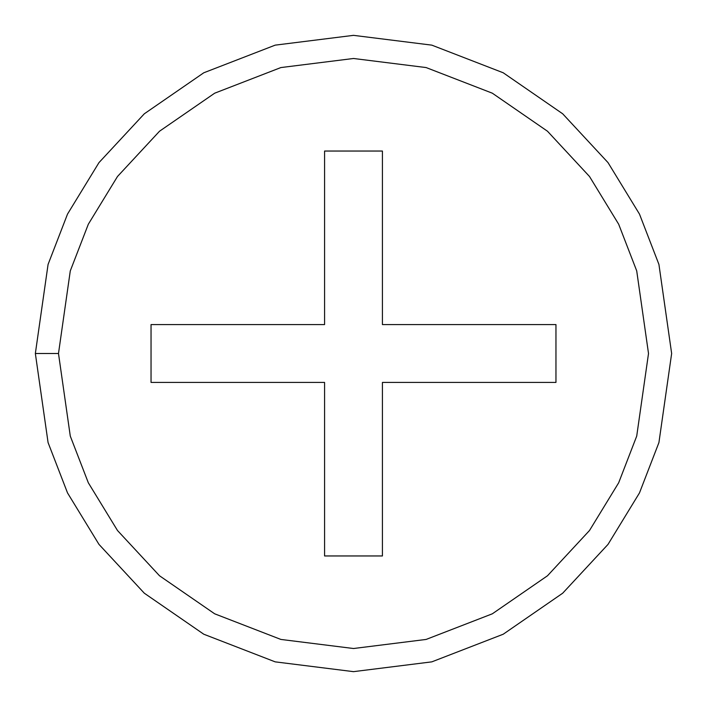 <?xml version="1.0" encoding="UTF-8"?>
<svg xmlns="http://www.w3.org/2000/svg" width="707" height="707" viewBox="0 0 707 707"><rect width="100%" height="100%" fill="white"/><g stroke="black" fill="none" stroke-linecap="round" stroke-linejoin="round"><path stroke-width="1.06" d="M58.487 353.5L70.285 436.104L88.322 482.775L117.495 530.506L159.517 575.772L214.672 613.809L280.882 639.437L353.5 648.513L426.118 639.437L492.328 613.809L547.483 575.772L589.505 530.506L618.678 482.775L636.715 436.104L648.513 353.5L636.715 270.896L618.678 224.225L589.505 176.494L547.483 131.228L492.328 93.191L426.118 67.563L353.5 58.487L280.882 67.563L214.672 93.191L159.517 131.228L117.495 176.494L88.322 224.225L70.285 270.896L58.487 353.5L70.285 436.104L88.322 482.775L117.495 530.506L159.517 575.772L214.672 613.809L280.882 639.437L353.5 648.513L426.118 639.437L492.328 613.809L547.483 575.772L589.505 530.506L618.678 482.775L636.715 436.104L648.513 353.5L636.715 270.896L618.678 224.225L589.505 176.494L547.483 131.228L492.328 93.191L426.118 67.563L353.5 58.487L280.882 67.563L214.672 93.191L159.517 131.228L117.495 176.494L88.322 224.225L70.285 270.896L58.487 353.5L70.285 270.896L88.322 224.225L117.495 176.494L159.517 131.228L214.672 93.191L280.882 67.563L353.5 58.487L426.118 67.563L492.328 93.191L547.483 131.228L589.505 176.494L618.678 224.225L636.715 270.896L648.513 353.5L636.715 436.104L618.678 482.775L589.505 530.506L547.483 575.772L492.328 613.809L426.118 639.437L353.5 648.513L280.882 639.437L214.672 613.809L159.517 575.772L117.495 530.506L88.322 482.775L70.285 436.104L58.487 353.5L35.35 353.5L48.076 264.418L67.519 214.088L98.98 162.61L144.308 113.8L203.784 72.777L275.182 45.142L353.5 35.35L431.818 45.142L503.216 72.777L562.692 113.8L608.02 162.61L639.482 214.088L658.924 264.418L671.65 353.5L658.924 442.582L639.482 492.912L608.02 544.39L562.692 593.2L503.216 634.223L431.818 661.858L353.5 671.65L275.182 661.858L203.784 634.223L144.308 593.2L98.98 544.39L67.519 492.912L48.076 442.582L35.35 353.5L48.076 442.582L67.519 492.912L98.98 544.39L144.308 593.2L203.784 634.223L275.182 661.858L353.5 671.65L431.818 661.858L503.216 634.223L562.692 593.2L608.02 544.39L639.482 492.912L658.924 442.582L671.65 353.5L658.924 264.418L639.482 214.088L608.02 162.61L562.692 113.8L503.216 72.777L431.818 45.142L353.5 35.35L275.182 45.142L203.784 72.777L144.308 113.8L98.98 162.61L67.519 214.088L48.076 264.418L35.35 353.5L58.487 353.5M382.425 382.425L382.425 555.958L324.575 555.958L324.575 382.425L151.042 382.425L151.042 324.575L324.575 324.575L324.575 151.042L382.425 151.042L382.425 324.575L555.958 324.575L555.958 382.425L382.425 382.425L555.958 382.425L555.958 324.575L382.425 324.575L382.425 151.042L324.575 151.042L324.575 324.575L151.042 324.575L151.042 382.425L324.575 382.425L324.575 555.958L382.425 555.958L382.425 382.425"/></g></svg>
